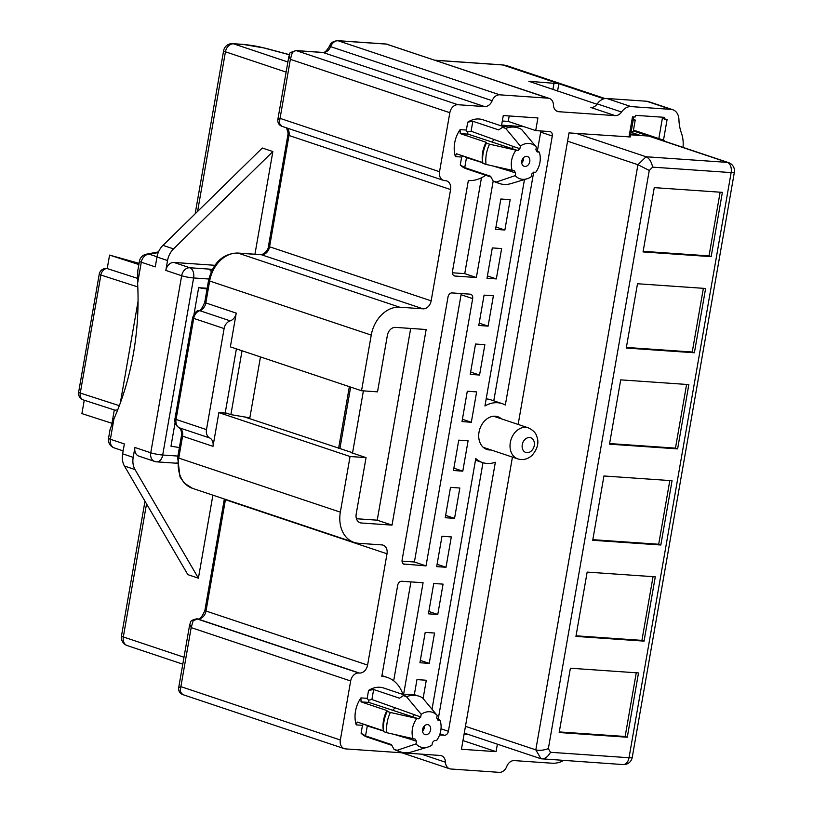 <?xml version="1.0" encoding="UTF-8"?>
<svg xmlns="http://www.w3.org/2000/svg" width="813" height="813" viewBox="0 0 813 813"><rect width="100%" height="100%" fill="white"/><g stroke="black" fill="none" stroke-linecap="round" stroke-linejoin="round"><path stroke-width="1.22" d="M637.463 132.143A9.492 7.246 108.5 0 0 636.152 130.984M664.922 141.34A9.492 7.246 108.5 0 0 663.499 140.1L667.107 119.43L662.331 118.535L658.835 138.576L633.479 130.1L635.238 120.05L633.317 119.409M633.225 119.907L635.238 120.05M468.501 734.505L464.071 734.2M631.691 132.631L633.337 130.944A8.628 6.585 -71.5 0 1 634.597 131.188L728.6 162.641A8.628 6.585 -71.5 0 0 727.33 162.387A8.628 5.457 94 0 1 731.141 172.59A8.628 1.077 9.9 0 0 734.363 172.305A8.628 8.628 0 0 0 728.6 162.641M462.963 740.572L496.082 751.649L461.449 749.251L512.434 457.099M497.393 744.169L496.082 751.649M518.135 424.437L569.019 132.905L630.258 136.95L633.754 116.92M502.322 121.005L508.247 121.411L509.202 115.964M508.247 121.411L524.09 126.716L501.601 125.151M501.458 125.964L503.277 115.548L537.911 117.956L535.706 130.598L524.09 126.716M672.808 109.745L648.51 101.615A12.937 9.888 108.5 0 0 646.62 101.239L670.908 109.369A12.937 9.888 -71.5 0 1 672.808 109.745A12.937 9.888 -71.5 0 1 678.926 119.511A42.276 32.286 108.5 0 0 681.406 133.047A30.193 23.059 -71.5 0 1 683.022 147.387M606.803 98.485A12.937 9.888 108.5 0 0 597.25 103.891A8.628 6.585 -71.5 0 1 590.888 107.499L615.177 115.629A8.628 6.585 108.5 0 0 621.549 112.021A12.937 9.888 -71.5 0 1 631.091 106.605L606.803 98.485L646.62 101.239M631.091 106.605L670.908 109.369M597.006 104.247L528.816 81.27L558.866 83.709L603.927 98.79M615.177 115.629L558.795 111.716L556.377 110.903M628.967 137.062L632.504 116.828L635.166 117.011L635.461 115.334L664.77 117.367L664.445 119.237M189.754 624.313L191.177 627.616L193.189 620.654L197.864 618.988A8.628 6.585 108.5 0 0 206.004 611.02L225.425 499.721L387.008 553.795A8.628 6.585 108.5 0 0 383.086 545.147A8.628 6.585 108.5 0 0 381.825 544.903L358.503 543.277A30.193 23.059 -71.5 0 1 354.072 542.403A30.193 23.059 -71.5 0 1 340.342 512.16L178.758 458.085L182.579 436.164A8.628 6.585 108.5 0 0 179.317 427.801A8.628 6.585 -71.5 0 1 176.065 419.437L193.697 318.391A8.628 6.585 -71.5 0 1 199.764 310.668A8.628 6.585 108.5 0 0 205.831 302.944L209.652 281.024A30.193 23.059 -71.5 0 1 238.118 253.138L261.44 254.754L423.024 308.818A8.628 6.585 108.5 0 0 431.154 300.851L269.57 246.776L288.991 135.486A8.628 6.585 108.5 0 0 286.999 128.007M277.843 119.481C277.589 122.895 278.95 125.172 281.948 126.31L279.276 123.281L280.058 118.363L277.843 119.481L288.879 56.28M288.92 56.056L290.363 59.339L292.365 52.367L295.861 50.558L322.507 52.408A5.173 3.272 -86 0 1 323.025 52.51A8.628 6.585 108.5 0 0 330.586 46.636L329.397 46.311C324.265 54.684 323.432 51.676 322.507 52.408M268.473 246.166C268.524 248.443 266.928 250.993 263.697 253.839L260.912 254.642A5.173 3.272 94 0 1 261.44 254.754A8.628 6.585 -71.5 0 0 269.57 246.776A5.173 0.65 9.9 0 1 268.473 246.166L287.893 134.877A5.173 0.65 9.9 0 0 288.991 135.486L450.585 189.551A8.628 6.585 108.5 0 0 446.662 180.913A8.628 6.585 108.5 0 0 445.392 180.659L444.721 180.608A8.628 6.585 -71.5 0 1 443.461 180.364A8.628 6.585 -71.5 0 1 439.538 171.716L280.058 118.363L290.363 59.339L449.833 112.702A8.628 6.585 -71.5 0 1 457.973 104.725L296.379 50.66L323.025 52.51L484.619 106.574A8.628 6.585 108.5 0 0 492.17 100.7A8.628 6.585 -71.5 0 1 499.721 94.826L338.137 40.762A5.173 3.272 -86 0 0 337.568 40.65M450.585 189.551L431.154 300.851M197.01 618.886A5.173 3.272 94 0 1 197.346 618.886A5.173 3.272 94 0 1 197.864 618.988L359.458 673.052A8.628 6.585 108.5 0 0 367.588 665.085L206.004 611.02A5.173 0.65 9.9 0 1 204.896 610.411L224.327 499.111A5.173 0.65 9.9 0 0 225.425 499.721A8.628 6.585 -71.5 0 0 225.475 499.375M387.008 553.795L367.588 665.085M178.667 687.768C178.413 691.182 179.775 693.459 182.762 694.597L180.1 691.558L180.882 686.639L178.667 687.768L189.693 624.567M563.724 760.45A30.193 23.059 -71.5 0 1 552.047 763.214L514.324 760.602A8.628 6.585 -71.5 0 0 506.763 766.476A8.628 6.585 -71.5 0 1 499.212 772.35L450.829 768.996A8.628 6.585 -71.5 0 1 449.559 768.742A8.628 6.585 -71.5 0 1 445.483 762.228A8.628 6.585 108.5 0 0 441.398 755.704A8.628 6.585 108.5 0 0 440.138 755.45L345.545 748.895A8.628 6.585 -71.5 0 1 344.275 748.641A8.628 6.585 -71.5 0 1 340.352 740.003L180.882 686.639L191.177 627.616L350.657 680.979A8.628 6.585 -71.5 0 1 358.787 673.012L197.203 618.947A5.173 3.272 94 0 0 196.695 618.845A5.173 3.272 94 0 1 196.695 618.845L197.346 618.886C199.561 619.821 202.081 616.996 204.896 610.411M359.458 673.052L358.787 673.012M449.833 112.702L439.538 171.716M492.17 100.7L330.586 46.636A8.628 6.585 -71.5 0 1 338.137 40.762L386.521 44.115L548.104 98.18A8.628 6.585 -71.5 0 1 549.375 98.434A8.628 6.585 -71.5 0 1 553.45 104.948A8.628 6.585 108.5 0 0 557.535 111.472A8.628 6.585 108.5 0 0 558.795 111.716M548.104 98.18L499.721 94.826M484.619 106.574L457.973 104.725M423.024 308.818L399.711 307.202L238.118 253.138A5.173 3.272 94 0 0 237.599 253.026L260.912 254.642M237.599 253.026C222.752 253.615 213.077 262.741 208.555 280.414A5.173 0.65 9.9 0 0 209.652 281.024L371.246 335.098A30.193 23.059 -71.5 0 1 399.711 307.202M371.246 335.098L361.531 390.738L377.517 391.846L387.374 335.363A8.628 6.585 108.5 0 1 395.514 327.385L426.154 329.519L392.018 525.127L361.368 523.003L358.94 522.19M363.391 390.87L352.588 452.76L351.257 452.668L366.043 457.617L356.185 514.111A8.628 6.585 108.5 0 0 360.108 522.749A8.628 6.585 108.5 0 0 361.368 523.003M366.043 457.617L350.057 456.51L340.342 512.16M350.657 680.979L340.352 740.003M456.357 153.769L455.402 156.604A25.884 19.766 -71.5 0 1 460.107 129.623L460.229 133.606L468.095 134.155L466.357 130.06L460.107 129.623M472.831 121.259L498.704 129.917L502.505 127.336L505.676 128.393L520.371 146.035L519.903 148.688A16.179 12.358 108.5 0 0 517.952 150.608L511.611 148.484A16.179 12.358 -71.5 0 1 513.572 146.564L471.093 131.218L472.831 121.259L467.739 122.153A25.884 19.766 -71.5 0 1 482.871 119.745L504.03 126.818M491.022 177.051L466.449 168.83A25.884 19.766 -71.5 0 1 460.27 164.948L464.731 167.62L466.469 157.661L464.487 156.452M371.907 699.505L373.645 689.536L399.518 698.194L403.319 695.613L406.49 696.68L421.185 714.322L420.728 716.975L371.907 699.505L368.513 700.227L367.181 698.337L360.931 697.91A25.884 19.766 108.5 0 0 356.226 724.891L362.466 725.318L361.084 733.224A25.884 19.766 108.5 0 0 367.273 737.117L391.846 745.338M404.854 695.105L383.695 688.022A25.884 19.766 108.5 0 0 368.553 690.43L367.181 698.337M402.943 694.465A37.093 28.333 108.5 0 0 387.252 677.392A37.093 28.333 108.5 0 0 381.805 676.314L397.699 585.258A4.309 3.293 108.5 0 1 401.764 581.265L423.085 582.748L403.553 694.668M414.325 694.719L416.967 679.607L426.297 680.247L423.106 698.509M434.538 633.032L429.234 663.388L419.915 662.737L425.209 632.392L434.538 633.032M451.306 536.915L446.012 567.271L436.683 566.62L441.987 536.265L451.306 536.915M437.77 614.486L428.441 613.835L433.746 583.49L443.065 584.13L437.77 614.486L428.858 611.498M454.548 518.369L445.219 517.718L450.514 487.363L459.843 488.013L454.548 518.369L445.626 515.381M501.631 248.565L496.337 278.91L487.007 278.27L492.312 247.914L501.631 248.565M493.4 295.78L488.095 326.125L478.776 325.485L484.07 295.129L493.4 295.78M495.544 229.368L500.849 199.012L510.168 199.652L504.873 230.008L495.544 229.368M475.534 344.031L484.863 344.682L479.558 375.037L470.239 374.387L475.534 344.031M493.196 181.014L476.357 277.528L455.036 276.044A4.309 3.293 108.5 0 1 454.406 275.922A4.309 3.293 108.5 0 1 452.445 271.603L468.339 180.547A37.093 28.333 108.5 0 0 485.696 175.273M402.039 561.143L414.406 561.996L461.062 294.723L472.678 298.605L426.032 565.889L403.502 563.998M472.678 298.605A4.309 3.293 108.5 0 0 470.717 294.286A4.309 3.293 108.5 0 0 470.077 294.164L452.089 292.914A4.309 3.293 108.5 0 0 448.024 296.897L402.12 559.964A4.309 3.293 108.5 0 0 404.081 564.283A4.309 3.293 108.5 0 0 404.711 564.405M491.052 449.945A17.256 13.181 -71.5 0 1 486.875 449.457A17.256 13.181 -71.5 0 1 479.375 430.524A17.256 13.181 -71.5 0 1 495.3 416.226A17.256 13.181 -71.5 0 1 497.83 416.734A17.256 13.181 -71.5 0 1 501.458 418.858M461.997 421.601L467.292 391.246L476.621 391.896L471.327 422.252L461.997 421.601M468.085 440.798L462.79 471.154L453.461 470.503L458.756 440.148L468.085 440.798M432.049 709.068L475.778 458.552A31.057 23.719 108.5 0 0 482.495 462.546A31.057 23.719 108.5 0 0 495.351 462.262L448.4 731.283L441.002 728.804M439.985 733.804L444.335 735.267A4.309 3.293 108.5 0 0 448.4 731.283M444.335 735.267L439.589 734.932M535.706 130.598L549.7 131.574A4.309 3.293 108.5 0 1 550.33 131.696A4.309 3.293 108.5 0 1 552.291 136.015L505.34 405.026A31.057 23.719 108.5 0 0 502.21 403.644A31.057 23.719 108.5 0 0 484.944 405.972L524.466 179.561M658.835 138.576L663.499 140.1M495.95 227.03L504.873 230.008M487.424 275.932L496.337 278.91M479.182 323.147L488.095 326.125M470.646 372.049L479.558 375.037M462.404 419.264L471.327 422.252M453.867 468.166L462.79 471.154M437.089 564.283L446.012 567.271M420.321 660.4L429.234 663.388M438.237 719.058L482.983 462.699M461.062 294.723A4.309 3.293 108.5 0 0 461.134 293.534M414.406 561.996L426.032 565.889M537.423 150.771L540.675 132.133A4.309 3.293 108.5 0 0 540.747 130.954M452.374 272.782L464.741 273.635L481.469 177.773M464.741 273.635L476.357 277.528M393.675 680.816L410.931 581.905M350.057 456.51L218.88 412.618L212.996 446.347A8.628 6.585 108.5 0 0 209.734 437.973A8.628 6.585 -71.5 0 1 206.482 429.61L224.114 328.564A8.628 6.585 -71.5 0 1 230.181 320.85A8.628 6.585 108.5 0 0 236.248 313.127L230.364 346.856L361.531 390.738M410.687 328.442L377.232 520.178L356.44 518.735M377.232 520.178L392.018 525.127M352.588 452.76L339.915 448.522L350.637 387.1M244.428 416.927L339.915 448.522M218.88 412.618L226.421 413.136M462.963 155.944L461.652 157.041L460.27 164.948M456.693 153.84L482.566 162.498L482.861 163.362L486.032 164.419L514.416 170.842A16.179 12.358 108.5 0 0 515.666 172.986L515.198 175.628L496.316 182.041L493.145 180.984L490.605 176.279L464.731 167.62M471.093 131.218L467.688 131.95M517.952 150.608L489.558 144.186L486.387 143.129L486.103 142.265L460.229 133.606M468.095 134.155L511.611 148.484M535.899 149.734L539.232 152.082L537.139 151.94A16.179 12.358 108.5 0 0 535.889 149.795L536.356 147.143L521.661 129.501A29.329 22.408 -71.5 0 0 518.298 127.956L515.127 126.899A29.329 22.408 108.5 0 0 502.505 127.336M515.198 175.628A18.343 14.004 108.5 0 0 526.956 178.809A18.343 14.004 108.5 0 0 531.194 176.746L531.651 174.094A16.179 12.358 108.5 0 0 533.613 172.173L535.706 172.315A18.343 14.004 108.5 0 0 539.232 152.082M519.903 148.688L513.572 146.564M515.666 172.986L509.324 170.862A16.179 12.358 -71.5 0 1 508.664 169.836M494.68 166.502L509.324 170.862M466.469 157.661L482.637 162.732M482.566 162.498A25.884 19.766 -71.5 0 1 486.103 142.265M486.387 143.129A29.329 22.408 108.5 0 0 482.861 163.362M493.145 180.984A29.329 22.408 108.5 0 0 496.509 182.529L499.68 183.586A29.329 22.408 -71.5 0 1 496.316 182.041M486.032 164.419A29.329 22.408 -71.5 0 1 489.558 144.186M526.956 178.809L510.859 183.636A29.329 22.408 -71.5 0 1 499.68 183.586M505.676 128.393A29.329 22.408 -71.5 0 1 518.298 127.956M515.859 150.466A18.343 14.004 108.5 0 0 512.322 170.7M536.356 147.143A18.343 14.004 108.5 0 0 520.371 146.035M526.661 156.33A5.173 3.953 -71.5 0 1 527.424 156.482A5.173 3.953 -71.5 0 1 529.527 162.641A5.173 3.953 -71.5 0 1 524.141 166.299A5.173 3.953 -71.5 0 1 521.885 160.618A5.173 3.953 -71.5 0 1 526.661 156.33M521.733 162.956A5.173 3.953 108.5 0 0 523.491 157.702M356.226 724.891L357.181 722.056M363.777 724.22L362.466 725.318M361.084 733.224L365.555 735.907L367.293 725.938L365.301 724.729M357.507 722.127L383.39 730.785L383.675 731.639L386.846 732.706L415.23 739.129A16.179 12.358 108.5 0 0 416.48 741.263L416.022 743.915L397.13 750.318L393.959 749.261L391.429 744.566L365.555 735.907M373.645 689.536L368.553 690.43M360.931 697.91L361.043 701.883L368.919 702.432L368.513 700.227M436.723 718.011L440.057 720.369L437.963 720.216A16.179 12.358 108.5 0 0 436.713 718.082L437.17 715.43L422.475 697.788A29.329 22.408 -71.5 0 0 419.112 696.233A29.329 22.408 -71.5 0 0 406.49 696.68M416.022 743.915A18.343 14.004 108.5 0 0 427.77 747.096A18.343 14.004 108.5 0 0 432.008 745.023L432.475 742.371A16.179 12.358 108.5 0 0 434.427 740.46L436.52 740.602A18.343 14.004 108.5 0 0 440.057 720.369M416.48 741.263L410.148 739.149A16.179 12.358 -71.5 0 1 409.478 738.123M395.504 734.789L410.148 739.149M367.293 725.938L383.462 731.009M420.728 716.975A16.179 12.358 108.5 0 0 418.766 718.885L390.382 712.462L387.212 711.405L386.917 710.542L361.043 701.883M418.766 718.885L412.425 716.771A16.179 12.358 -71.5 0 1 414.386 714.851M368.919 702.432L412.425 716.771M416.673 718.743A18.343 14.004 108.5 0 0 413.136 738.976M386.846 732.706A29.329 22.408 -71.5 0 1 390.382 712.462M437.17 715.43A18.343 14.004 108.5 0 0 421.185 714.322M427.77 747.096L411.683 751.913A29.329 22.408 -71.5 0 1 400.494 751.873A29.329 22.408 -71.5 0 1 397.13 750.318M387.212 711.405A29.329 22.408 108.5 0 0 383.675 731.639M419.112 696.233L415.941 695.176A29.329 22.408 108.5 0 0 403.319 695.613M393.959 749.261A29.329 22.408 108.5 0 0 397.333 750.806L400.494 751.873M386.917 710.542A25.884 19.766 108.5 0 0 383.39 730.785M427.475 724.617A5.173 3.953 -71.5 0 1 428.238 724.759A5.173 3.953 -71.5 0 1 430.351 730.928A5.173 3.953 -71.5 0 1 424.955 734.576A5.173 3.953 -71.5 0 1 422.709 728.905A5.173 3.953 -71.5 0 1 427.475 724.617M422.547 731.233A5.173 3.953 108.5 0 0 424.305 725.989M486.194 398.868A31.057 23.719 -71.5 0 1 490.585 399.752L502.21 403.644M493.776 400.819L533.684 172.183M207.183 288.28L198.646 287.69L207.051 289.042M198.646 287.69L194.033 314.143M175.09 422.648L170.984 446.205L179.388 447.557M338.584 448.43L349.356 386.673M260.465 356.927L249.835 417.841L230.892 414.63L225.242 412.75L236.39 348.868M631.711 132.529L640.593 135.507M630.624 134.816L648.652 136.066L633.337 130.944M117.753 409.762L115.151 410.219L83.322 399.935A6.9 5.112 107.9 0 1 80.274 393.055L100.873 275.018A6.9 0.864 -170.1 0 1 99.247 274.144L78.637 392.181A6.9 0.864 9.9 0 0 80.274 393.055L119.328 405.667M182.783 664.17L127.245 645.583A8.628 6.585 -71.5 0 1 123.322 636.945L146.543 503.877M652.626 167.143L731.141 172.59L629.018 757.736A8.628 5.457 94 0 1 623.134 764.576A8.628 8.628 0 0 0 632.229 757.452A8.628 1.077 -170.1 0 1 629.018 757.736L550.503 752.289L548.358 748.6L649.262 170.445L652.626 167.143C651.528 161.807 649.343 158.342 646.061 156.757L576.305 133.413M567.565 141.177L637.931 164.724L535.808 749.871L465.443 726.324M464.264 733.092L540.991 758.763L623.134 764.576M575.939 636.396L587.159 572.098L655.278 576.824L644.059 641.122L575.939 636.396M609.496 444.162L620.715 379.864L688.835 384.59L677.615 448.888L609.496 444.162M626.264 348.045L637.494 283.747L705.613 288.473L694.383 352.771L626.264 348.045M592.718 540.279L603.937 475.981L672.056 480.707L660.837 545.005L592.718 540.279M643.042 251.928L654.262 187.63L722.381 192.356L711.162 256.644L643.042 251.928M559.171 732.523L570.391 668.225L638.51 672.94L627.28 737.239L559.171 732.523M214.815 265.292L173.952 262.457A8.628 6.585 108.5 0 0 165.822 270.424L167.549 260.546A17.256 13.181 -71.5 0 1 173.525 248.89L162.966 245.363L262.304 148.017L272.863 151.553L254.947 254.235M212.894 495.168L198.402 578.185L187.844 574.649L124.45 466.022L135.019 469.558A17.256 13.181 -71.5 0 1 133.19 457.363L122.631 453.827A17.256 13.181 108.5 0 0 124.45 466.022M232.701 43.658A8.628 5.457 94 0 1 233.575 43.831L243.554 44.522A8.628 5.457 -86 0 0 242.681 44.349L232.701 43.658A8.628 8.628 0 0 0 223.605 50.782A8.628 1.077 -170.1 0 0 225.445 51.798A8.628 6.585 -71.5 0 1 233.575 43.831L287.883 62.001M144.988 501.215L121.483 635.918A8.628 1.077 9.9 0 0 123.322 636.945L183.992 657.25M162.966 245.363A17.256 13.181 108.5 0 0 156.98 257.01L167.549 260.546M158.535 251.867L146.33 254.205A8.628 8.12 79.2 0 1 149.419 254.245A8.628 6.585 108.5 0 0 141.289 262.213L155.263 266.888L156.98 257.01M173.525 248.89L272.863 151.553M135.019 469.558L198.402 578.185M165.822 270.424L181.665 275.729A8.628 6.585 -71.5 0 1 189.795 267.751A8.628 5.457 94 0 1 193.606 277.955A8.628 1.077 -170.1 0 1 181.665 275.729L150.761 452.79L134.917 447.485A8.628 6.585 108.5 0 0 138.84 456.123L154.683 461.428A8.628 6.585 -71.5 0 1 150.761 452.79A8.628 1.077 9.9 0 0 162.702 455.016A8.628 5.457 94 0 1 156.828 461.855L175.476 463.146A8.628 5.457 -86 0 0 177.122 462.871M134.917 447.485L133.19 457.363M146.33 254.205A8.628 8.628 0 0 0 139.45 261.197L137.793 270.719A8.628 1.169 9.2 0 0 137.814 270.851L137.621 283.219A199.195 126.127 94 0 1 113.952 418.837L110.151 429.355A8.628 1.169 -170.8 0 1 110.121 429.234L108.546 438.258A8.628 8.628 0 0 0 114.308 447.922L123.149 450.88M122.631 453.827L124.359 443.949L110.385 439.274A8.628 6.585 108.5 0 0 114.308 447.922M139.074 263.331L109.572 255.099L107.225 268.585A6.9 4.37 94 0 0 106.523 268.442L107.214 268.493A6.9 6.9 0 0 0 107.214 268.493A6.9 4.37 -86 0 0 107.214 268.493L107.214 268.493A6.9 4.37 -86 0 0 106.869 268.493M137.458 277.243L137.275 278.29L107.225 268.585A6.9 5.112 107.9 0 0 100.873 275.018L137.804 286.938M138.068 301.267L120.304 403.065M550.503 752.289C548.043 756.598 545.177 758.814 541.905 758.936M548.358 748.6C543.633 750.338 539.446 750.755 535.808 749.871L540.991 758.763M649.262 170.445L637.931 164.724L646.061 156.757L727.33 162.387L648.652 136.066M576.051 635.807L641.924 640.37L644.059 641.122M609.598 443.563L675.471 448.136L677.615 448.888M626.376 347.446L692.249 352.009L694.383 352.771M592.819 539.68L658.693 544.253L660.837 545.005M643.144 251.329L709.027 255.892L711.162 256.644M559.273 731.924L625.146 736.487L627.28 737.239M230.892 414.63L242.04 350.759M658.693 544.253L669.81 480.554M675.471 448.136L686.589 384.437M641.924 640.37L653.042 576.671M709.027 255.892L720.135 192.193M692.249 352.009L703.367 288.31M625.146 736.487L636.264 672.788M84.247 400.24L81.91 413.604L111.97 423.309L114.298 409.945M109.572 255.099L138.86 264.55M631.04 132.478L638.418 134.948A3.455 2.632 -71.5 0 1 638.927 135.049L631.051 132.407M630.695 134.409L638.418 134.948A5.173 3.272 94 0 1 639.231 135.405M597.25 103.891L621.549 112.021M435.433 60.304L502.891 64.979L558.866 83.709L557.576 91.056M435.168 60.213L502.363 64.877A5.173 3.272 -86 0 1 502.891 64.979A30.193 23.059 -71.5 0 1 507.322 65.853L605.035 98.556M196.553 618.835A5.173 3.272 94 0 1 196.675 618.835C188.718 620.736 191.167 622.179 189.734 624.374M455.402 156.604L461.652 157.041M467.739 122.153L466.357 130.06M554.08 82.814L552.921 89.501M529.985 81.828L530.106 81.158M540.675 132.133L552.291 136.015M455.036 276.044L453.827 275.648M208.555 280.414L204.734 302.334A5.173 0.65 9.9 0 0 205.831 302.944L236.248 313.127M204.734 302.334C202.122 308.412 200.079 311.176 198.596 310.627A5.173 2.927 72.9 0 1 199.764 310.668L230.181 320.85M198.596 310.627C196.38 310.627 194.378 313.015 192.6 317.771A5.173 0.65 9.9 0 0 193.697 318.391L224.114 328.564M192.6 317.771L174.958 418.817A5.173 0.65 9.9 0 0 176.065 419.437L206.482 429.61M179.012 427.668A5.173 3.323 -63.3 0 0 179.317 427.801L209.734 437.973M174.958 418.817C174.399 422.669 175.76 425.616 179.043 427.679L180.628 429.264C181.706 432.445 181.98 434.538 181.482 435.555A5.173 0.65 9.9 0 0 182.579 436.164L212.996 446.347M177.651 457.475A5.173 0.65 9.9 0 0 178.758 458.085A30.193 23.059 -71.5 0 0 192.488 488.339L184.297 483.125L180.029 476.997L177.651 457.475L181.482 435.555M387.842 44.38A8.628 6.585 -71.5 0 0 386.521 44.115A5.173 3.272 -86 0 0 385.992 44.004L337.608 40.65C330.454 41.585 330.312 44.847 329.397 46.311M445.483 762.228L421.358 754.149M494.497 139.541A16.392 12.52 108.5 0 0 491.916 142.021M395.311 707.828A16.392 12.52 108.5 0 0 392.73 710.308M197.579 211.441L225.445 51.798L286.115 72.103M243.554 44.522A17.256 2.165 -170.1 0 1 264.255 48.028A8.628 4.949 -75 0 1 265.008 48.13L242.681 44.349M264.255 48.028L289.296 54.735M157.021 256.786L149.419 254.245L158.25 252.558M139.45 261.197A8.628 1.077 9.9 0 0 141.289 262.213L137.621 283.219M212.295 269.408A17.256 2.165 9.9 0 0 208.443 269.052L189.795 267.751L173.952 262.457M177.895 456.073L162.702 455.016L193.606 277.955L208.829 279.011M208.443 269.052A8.628 5.457 94 0 1 211.228 271.623M113.952 418.837L110.385 439.274A8.628 1.077 -170.1 0 1 108.546 438.258M510.32 442.465A16.392 12.52 108.5 0 0 517.779 458.888C522.718 460.443 527.444 459.325 531.936 455.524C537.606 448.918 539.202 442.526 536.753 436.357C535.93 432.983 533.074 430.128 528.186 427.801A16.392 12.52 108.5 0 0 510.32 442.465M522.261 444.691A7.764 5.935 -71.5 0 1 532.403 438.746A7.764 5.935 -71.5 0 1 530.106 451.886A7.764 5.935 -71.5 0 1 522.261 444.691M407.72 715.257A7.764 5.935 -71.5 0 1 409.346 715.796M506.895 146.97A7.764 5.935 -71.5 0 1 508.521 147.509M638.927 135.049L639.79 135.446M287.893 134.877L288.076 132.956L286.522 127.854M443.461 180.364L281.918 126.31M344.275 748.641L182.732 694.587M288.92 56.097C291.755 52.357 286.034 54.044 295.871 50.558M549.375 98.434L385.992 44.004M502.363 64.877L507.322 65.853M449.559 768.742L401.917 752.808M192.488 488.339L354.072 542.403M475.483 460.199L482.495 462.546M381.927 675.613L387.252 677.392M289.337 54.644L265.008 48.13M195.15 213.819L223.605 50.782M121.483 635.918A8.628 8.628 0 0 0 127.245 645.583M632.229 757.452L734.363 172.305M154.683 461.428A8.628 8.628 0 0 0 156.828 461.855M177.112 463.278L175.476 463.146M483.247 447.333L517.779 458.888M493.654 416.246L528.186 427.801M78.637 392.181A6.9 6.9 0 0 0 83.322 399.935M106.523 268.442A6.9 6.9 0 0 0 99.247 274.144M402.567 737.005L403.644 736.73M501.743 168.718L502.82 168.454"/></g></svg>

